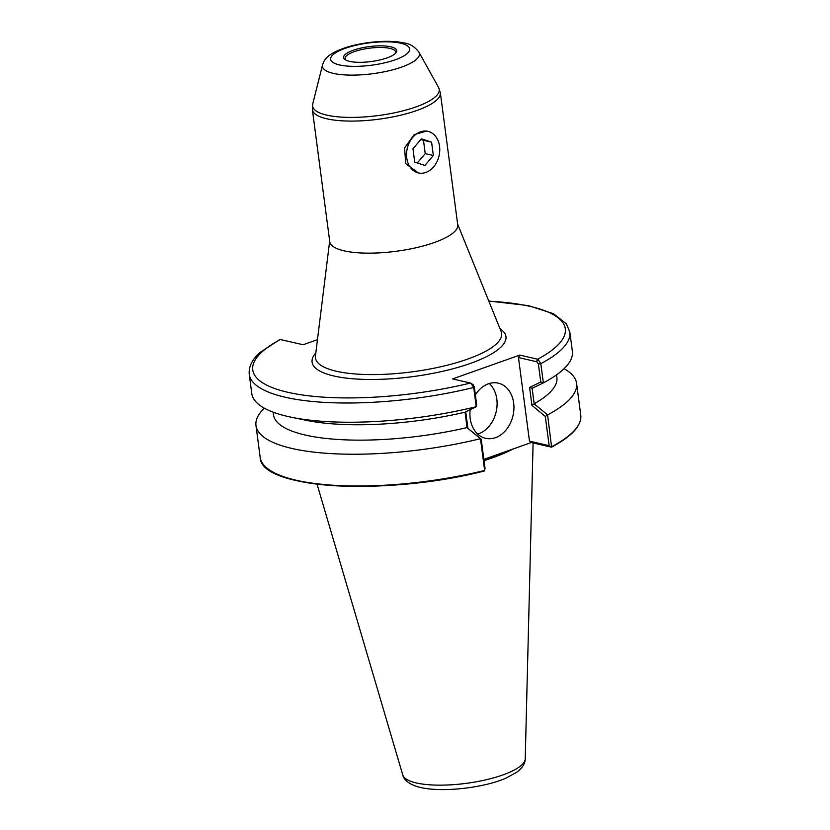 <?xml version="1.0" encoding="UTF-8"?>
<svg xmlns="http://www.w3.org/2000/svg" width="830" height="830" viewBox="0 0 830 830"><rect width="100%" height="100%" fill="white"/><g stroke="black" fill="none" stroke-linecap="round" stroke-linejoin="round"><path stroke-width="1.25" d="M349.606 61.379A26.757 7.532 -7.5 0 0 375.751 60.829A26.757 7.532 -7.5 0 0 395.806 52.933A26.757 7.532 -7.5 0 0 369.174 46.615A26.757 7.532 -7.5 0 0 345.083 59.615A26.757 7.532 -7.5 0 0 349.606 61.379M345.861 60.082A25.46 7.169 172.5 0 1 345.073 58.64A25.46 7.169 172.5 0 1 361.392 49.634A25.46 7.169 172.5 0 1 389.882 48.379A25.46 7.169 172.5 0 1 395.568 51.989A25.46 7.169 172.5 0 1 395.173 53.587M424.908 165.46L414.72 162.099L412.967 148.778L421.401 138.818L431.59 142.169L433.343 155.49L424.908 165.46M433.343 155.49L425.23 153.633L417.324 162.96M431.59 142.169L423.476 140.312L425.23 153.633M420.862 139.45L423.476 140.312M425.832 172.443A21.341 16.33 102.9 0 0 439.734 151.019A21.341 16.33 102.9 0 0 427.917 131.337A21.341 16.33 102.9 0 0 407.24 148.497A21.341 16.33 102.9 0 0 418.393 172.941A21.341 16.33 102.9 0 0 425.832 172.443M418.393 172.941L405.725 163.676L404.594 147.896L414.17 134.647L426.672 131.057L427.917 131.337M329.676 241.042L315.442 355.977A93.904 26.425 -7.5 0 0 411.991 371.871A93.904 26.425 -7.5 0 0 501.144 331.533L457.652 224.193M499.992 328.68L500.656 329.157A97.784 27.525 172.5 0 1 412.624 376.644A97.784 27.525 172.5 0 1 315.296 353.559L315.815 352.926M329.759 241.696A64.543 18.167 -7.5 0 0 396.118 251.282A64.543 18.167 -7.5 0 0 457.735 224.847L440.357 92.784A64.543 18.167 -7.5 0 1 378.729 119.219A64.543 18.167 -7.5 0 1 312.37 109.633L329.759 241.696M519.767 355.095L518.47 357.564L536.771 361.756L538.38 363.986L540.807 363.675A161.674 45.505 -7.5 0 0 569.837 332.104L572.368 351.329A161.674 45.505 172.5 0 1 543.38 382.879L540.807 363.675L538.068 359.317L519.767 355.095L452.578 378.926L470.517 383.035L473.183 384.726M317.465 339.667L303.168 344.74L280.001 339.47L260.464 352.169C252.33 359.079 248.595 366.466 249.239 374.309A161.674 45.505 -7.5 0 0 473.723 387.465L476.202 406.71A161.674 45.505 172.5 0 1 291.34 417.241A161.674 45.505 172.5 0 1 251.77 393.534L249.239 374.309M538.38 363.986L540.745 381.976L529.592 387.475L531.947 405.351L545.289 416.452L549.138 445.669L551.597 447.08L547.592 414.876L534.167 403.857L532.123 388.315L543.38 382.879M483.859 459.364L531.283 442.535L551.442 447.152M269.304 469.832A161.03 45.328 -7.5 0 0 484.243 470.983L484.647 470.454A161.674 45.505 172.5 0 1 260.163 457.289C260.247 489.254 386.614 496.184 484.44 470.973M484.243 470.983L485.042 468.4L481.203 439.184L480.477 438.748L484.647 470.454M518.47 357.564L529.478 441.166L531.283 442.535M475.362 394.873A28.293 21.642 -77.1 0 1 498.239 383.149A28.293 21.642 -77.1 0 1 513.905 409.252A28.293 21.642 -77.1 0 1 495.479 437.649A28.293 21.642 -77.1 0 1 485.623 438.313A28.293 21.642 -77.1 0 1 470.174 409.678M549.138 445.669L529.478 441.166M512.93 449.051A113.171 31.851 172.5 0 1 492.232 457.911A113.171 31.851 172.5 0 1 484.025 460.65M470.88 383.149L473.723 387.465L474.293 386.728L472.675 384.487M476.202 406.71L465.008 412.199A142.926 40.224 172.5 0 1 306.436 420.354L291.34 417.241M465.08 412.168L467.031 427.585A142.926 40.224 172.5 0 1 273.485 414.772L273.143 412.178M467.031 427.585L480.414 438.707A161.674 45.505 172.5 0 1 255.982 425.531A161.674 45.505 172.5 0 1 264.293 408.163M564.058 368.696A161.674 45.505 172.5 0 1 576.58 383.325A161.674 45.505 172.5 0 1 547.592 414.876M556.546 374.87L556.889 377.463A142.926 40.224 172.5 0 1 534.198 403.754M538.068 359.317L536.771 361.756M540.745 381.976L543.339 382.838M529.592 387.475L532.123 388.315M531.947 405.351L534.167 403.857M545.289 416.452L547.561 414.948M481.203 439.184L467.114 427.647M467.861 428.083L465.723 411.856M474.293 386.728L476.659 404.708L476.254 406.638M477.717 434.09A28.293 21.642 102.9 0 0 478.62 433.8A28.293 21.642 102.9 0 0 496.309 411.13A28.293 21.642 102.9 0 0 489.295 383.522M400.766 43.222A39.84 11.215 -7.5 0 0 333.193 54.552A39.84 11.215 -7.5 0 0 376.519 64.47A39.84 11.215 -7.5 0 0 400.766 43.222M322.548 64.885A48.908 13.768 -7.5 0 0 372.743 73.704A48.908 13.768 -7.5 0 0 418.943 52.197C414.616 46.594 409.688 43.523 404.137 42.994C397.477 41.531 389.571 41.033 380.431 41.5C368.281 42.164 356.9 44.125 346.286 47.383C327.103 53.919 324.489 59.221 322.548 64.885L312.702 104.041A63.879 17.98 -7.5 0 0 378.252 115.557A63.879 17.98 -7.5 0 0 438.582 87.472L440.357 92.784M488.87 301.238A157.638 44.374 172.5 0 1 537.705 359.203L536.408 361.673M470.517 383.035A157.638 44.374 172.5 0 1 287.927 392.32A157.638 44.374 172.5 0 1 280.353 339.522M551.545 447.163C571.984 436.29 581.726 425.603 580.761 415.083A161.674 45.505 172.5 0 1 551.732 446.654M483.89 459.644A113.171 31.851 -7.5 0 0 492.107 456.905A113.171 31.851 -7.5 0 0 504.36 452.091M533.099 442.95L525.234 758.807A61.825 17.399 172.5 0 1 502.71 774.992A61.825 17.399 172.5 0 1 416.401 782.96A61.825 17.399 172.5 0 1 402.758 774.94L317.05 484.181M312.702 104.041L312.37 109.633M418.943 52.197L438.582 87.472M255.982 425.531L260.163 457.289M576.58 383.325L580.761 415.083M488.777 301.01L528.44 305.627L553.475 313.719L566.402 323.814L569.837 332.104M525.234 758.807C525.193 763.662 522.246 768.217 516.385 772.471L506.227 777.98C487.22 786.809 445.347 793.034 420.592 787.514C407.935 784.516 403.442 778.748 402.758 774.94"/></g></svg>
